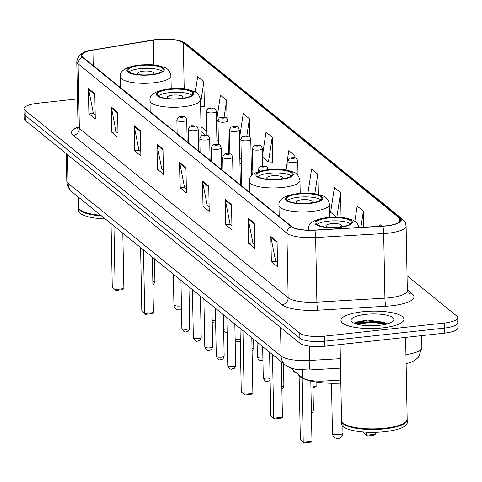 <?xml version="1.0" encoding="UTF-8"?>
<svg xmlns="http://www.w3.org/2000/svg" width="482" height="482" viewBox="0 0 482 482"><rect width="100%" height="100%" fill="white"/><g stroke="black" fill="none" stroke-linecap="round" stroke-linejoin="round"><path stroke-width="0.72" d="M340.786 380.075L324.091 381.051A19.69 5.429 178.9 0 1 302.533 377.78L290.128 367.718M386.823 323.597A26.251 7.236 -1.1 0 0 364.356 323.217A26.251 7.236 -1.1 0 0 357.421 324.314M77.475 98.918L37.572 103.287A19.69 5.429 -1.1 0 0 24.1 108.703L24.293 118.795A19.69 5.429 -1.1 0 0 25.299 120.464L299.991 343.232A19.69 5.429 -1.1 0 0 324.886 346.227L444.428 333.14A19.69 5.429 -1.1 0 0 457.9 327.724L457.804 322.675A19.69 5.429 -1.1 0 0 456.797 321.006M24.196 113.752A19.69 5.429 -1.1 0 0 25.203 115.415L299.894 338.189A19.69 5.429 -1.1 0 0 324.79 341.184L444.332 328.091A19.69 5.429 -1.1 0 0 457.804 322.675A19.69 5.429 -1.1 0 1 444.332 328.091L324.79 341.184A19.69 5.429 -1.1 0 1 299.894 338.189L25.203 115.415A19.69 5.429 -1.1 0 1 24.196 113.752M362.506 311.782A31.505 8.682 -1.1 0 0 340.955 320.452A31.505 8.682 -1.1 0 0 382.395 327.911A31.505 8.682 -1.1 0 0 403.946 319.241A31.505 8.682 -1.1 0 0 362.506 311.782A31.505 8.682 -1.1 0 0 340.955 320.452A31.505 8.682 -1.1 0 0 382.395 327.911A31.505 8.682 -1.1 0 0 403.946 319.241A31.505 8.682 -1.1 0 0 362.506 311.782M156.746 39.59A21.003 5.79 178.9 0 1 183.299 42.784L399.656 218.244A21.003 5.79 178.9 0 1 400.729 220.027A21.003 5.79 178.9 0 1 382.798 226.1L314.776 230.077A21.003 5.79 178.9 0 1 291.785 226.588L82.964 57.238A21.003 5.79 178.9 0 1 81.892 55.46A21.003 5.79 178.9 0 1 92.899 50.146L153.384 40.054A21.003 5.79 178.9 0 1 156.746 39.59M156.578 39.458A21.527 5.935 -1.1 0 0 153.137 39.928L92.652 50.02A21.527 5.935 -1.1 0 0 82.47 57.292L291.285 226.642A21.527 5.935 -1.1 0 0 314.854 230.221L382.877 226.245A21.527 5.935 -1.1 0 0 400.15 218.189L183.799 42.729A21.527 5.935 -1.1 0 0 167.2 39.06A21.527 5.935 -1.1 0 0 159.325 39.211A21.527 5.935 -1.1 0 0 156.578 39.458M356.162 323.332A26.251 7.236 178.9 0 1 364.332 321.958A26.251 7.236 178.9 0 1 364.958 321.892M204.019 106.715L204.356 106.992L203.868 81.759L197.656 76.722L195.324 92.056M272.378 162.157L272.716 162.428L272.234 137.201L266.016 132.158L262.389 156.048M24.1 108.703A19.69 5.429 -1.1 0 0 25.106 110.372L299.798 333.14A19.69 5.429 -1.1 0 0 324.693 336.135L444.235 323.048A19.69 5.429 -1.1 0 0 457.707 317.632A19.69 5.429 -1.1 0 0 456.701 315.963L407.049 275.698M231.511 204.585L231.993 229.812L225.781 224.775L225.293 199.542L231.511 204.585M254.297 223.064L254.779 248.296L248.567 243.253L248.085 218.027L254.297 223.064M277.084 241.542L277.572 266.775L271.354 261.732L270.872 236.505L277.084 241.542M163.151 149.143L163.633 174.376L157.415 169.333L156.933 144.106L163.151 149.143M140.358 130.664L140.846 155.891L134.629 150.854L134.147 125.621L140.358 130.664M117.572 112.186L118.06 137.412L111.842 132.375L111.36 107.143L117.572 112.186M94.785 93.701L95.267 118.934L89.056 113.891L88.574 88.664L94.785 93.701M208.724 186.106L209.206 211.333L202.994 206.296L202.506 181.063L208.724 186.106M185.938 167.622L186.42 192.854L180.208 187.811L179.72 162.585L185.938 167.622M341.069 217.418L340.593 192.643L334.381 187.6L330.628 212.291L336.653 217.177M363.693 227.221L363.38 211.122L357.168 206.079L354.86 221.25M381.919 226.154L379.955 224.564L379.696 226.281M249.797 137.063L249.447 118.723L243.229 113.68L239.476 138.37L240.928 139.539M227.01 118.638L226.654 100.238L220.443 95.201L216.689 119.885L217.972 120.928M318.198 194.469L317.807 174.159L311.589 169.122L307.926 193.24M295.062 157.813L295.02 155.68L288.802 150.643L285.868 169.977M180.208 187.811L184.636 187.329M186.341 188.709L184.498 187.215L179.816 163.452A5.248 4.796 -51 0 1 179.72 162.585M202.994 206.296L207.423 205.808M209.128 207.194L207.284 205.694L202.603 181.931A5.248 4.796 -51 0 1 202.506 181.063M89.056 113.891L93.484 113.409M95.189 114.794L93.345 113.294L88.664 89.532A5.248 4.796 -51 0 1 88.574 88.664M111.842 132.375L116.27 131.887M117.976 133.273L116.132 131.773L111.45 108.01A5.248 4.796 -51 0 1 111.36 107.143M134.629 150.854L139.057 150.366M140.768 151.752L138.918 150.257L134.237 126.489A5.248 4.796 -51 0 1 134.147 125.621M157.415 169.333L161.85 168.851M163.555 170.23L161.705 168.736L157.024 144.974A5.248 4.796 -51 0 1 156.933 144.106M271.354 261.732L275.782 261.25M277.487 262.63L275.644 261.136L270.962 237.373A5.248 4.796 -51 0 1 270.872 236.505M248.567 243.253L252.996 242.771M254.701 244.151L252.857 242.657L248.176 218.894A5.248 4.796 -51 0 1 248.085 218.027M225.781 224.775L230.209 224.287M231.914 225.672L230.071 224.178L225.389 200.41A5.248 4.796 -51 0 1 225.293 199.542M295.02 155.68L294.707 157.716M272.234 137.201L268.48 161.886L262.407 156.963M268.48 161.886L272.71 162.181M249.447 118.723L246.85 135.797M226.654 100.238L224.082 117.204M203.868 81.759L200.566 103.503M200.62 106.48L204.35 106.739M317.807 174.159L314.818 193.842M340.593 192.643L336.864 217.183M363.38 211.122L360.91 227.383M78.494 207.405A32.812 9.044 -1.1 0 0 78.482 207.724L78.536 210.562A32.812 9.044 -1.1 0 0 105.257 218.924M78.482 207.724A32.812 9.044 -1.1 0 0 101.527 215.9M80.06 209.797A32.487 8.953 -1.1 0 0 80.217 209.941A32.487 8.953 -1.1 0 0 100.973 215.454M78.277 197.042L78.47 207.091A32.812 9.044 -1.1 0 0 79.898 209.658A32.812 9.044 -1.1 0 0 100.672 215.207M139.979 65.498A17.72 4.886 -1.1 0 0 127.85 70.372A17.72 4.886 -1.1 0 0 151.161 74.571A17.72 4.886 -1.1 0 0 163.284 69.691A17.72 4.886 -1.1 0 0 139.979 65.498M162.368 71.288A17.72 4.886 -1.1 0 0 140.039 68.649A17.72 4.886 -1.1 0 0 128.833 71.932M113.927 225.956L115.15 289.604L123.868 288.652L122.229 289.712L116.005 290.393L112.252 287.254L111.029 223.606M123.868 288.652L122.802 233.155M116.005 290.393L112.252 287.254M151.493 74.535A7.875 2.169 -1.1 0 0 153.505 73.035A7.875 2.169 -1.1 0 0 143.142 71.173A7.875 2.169 -1.1 0 0 137.756 73.336A7.875 2.169 -1.1 0 0 139.822 74.758M340.105 344.564L341.557 420.455A32.812 9.044 -1.1 0 0 342.985 423.021A32.812 9.044 -1.1 0 0 384.726 428.221A32.812 9.044 -1.1 0 0 405.85 421.81A32.812 9.044 -1.1 0 0 407.176 419.189L405.609 337.388M343.154 423.16A32.487 8.953 -1.1 0 0 343.305 423.304A32.487 8.953 -1.1 0 0 384.63 428.456A32.487 8.953 -1.1 0 0 405.543 422.105A32.487 8.953 -1.1 0 0 405.687 421.961M341.587 420.768A32.812 9.044 -1.1 0 0 341.569 421.081A32.812 9.044 -1.1 0 0 384.738 428.853A32.812 9.044 -1.1 0 0 407.188 419.822A32.812 9.044 -1.1 0 0 407.163 419.509M341.569 421.081L341.624 423.919A32.812 9.044 -1.1 0 0 384.793 431.691A32.812 9.044 -1.1 0 0 407.242 422.66L407.188 419.822M365.724 325.567L374.14 325.699M365.693 314.372A21.401 5.898 -1.1 0 0 351.987 321.934A21.401 5.898 -1.1 0 0 379.201 325.326A21.401 5.898 -1.1 0 0 392.981 321.145A21.401 5.898 -1.1 0 0 387.305 315.336A21.401 5.898 -1.1 0 0 365.693 314.372M384.949 322.416L367.248 320.03L356.288 322.103L354.764 323.482M355.258 323.663L366.477 321.807L386.209 324.121M355.589 322.524L366.453 320.807L386.227 323.133M169.519 89.453A17.72 4.886 -1.1 0 0 157.391 94.333A17.72 4.886 -1.1 0 0 180.702 98.527A17.72 4.886 -1.1 0 0 192.824 93.653A17.72 4.886 -1.1 0 0 169.519 89.453M191.908 95.243A17.72 4.886 -1.1 0 0 169.58 92.61A17.72 4.886 -1.1 0 0 158.373 95.888M143.467 249.917L144.69 313.565L153.409 312.607L151.77 313.674L145.546 314.354L141.792 311.209L140.569 247.561M153.409 312.607L152.342 257.111M145.546 314.354L141.792 311.209M181.033 98.491A7.875 2.169 -1.1 0 0 183.046 96.996A7.875 2.169 -1.1 0 0 172.683 95.129A7.875 2.169 -1.1 0 0 167.296 97.298A7.875 2.169 -1.1 0 0 169.363 98.714M268.992 170.128A17.72 4.886 -1.1 0 0 256.87 175.008A17.72 4.886 -1.1 0 0 280.181 179.202A17.72 4.886 -1.1 0 0 292.303 174.327A17.72 4.886 -1.1 0 0 268.992 170.128M291.387 175.918A17.72 4.886 -1.1 0 0 269.052 173.285A17.72 4.886 -1.1 0 0 257.852 176.563M312.993 386.703L316.144 386.359L316.059 382.015M316.144 386.359L314.505 387.42L313.011 387.582M242.946 330.586L244.169 394.24L252.887 393.282L251.249 394.342L245.025 395.029L241.265 391.884L240.048 328.236M252.887 393.282L251.821 337.786M245.025 395.029L241.265 391.884M280.512 179.165A7.875 2.169 -1.1 0 0 282.524 177.665A7.875 2.169 -1.1 0 0 272.161 175.803A7.875 2.169 -1.1 0 0 266.775 177.972A7.875 2.169 -1.1 0 0 268.842 179.388M298.533 194.089A17.72 4.886 -1.1 0 0 286.41 198.964A17.72 4.886 -1.1 0 0 309.721 203.157A17.72 4.886 -1.1 0 0 321.843 198.283A17.72 4.886 -1.1 0 0 298.533 194.089M320.928 199.879A17.72 4.886 -1.1 0 0 298.593 197.24A17.72 4.886 -1.1 0 0 287.393 200.524M272.487 354.547L273.71 418.195L282.428 417.243L280.789 418.304L274.565 418.985L270.806 415.846L269.589 352.191M282.428 417.243L281.361 361.741M274.565 418.985L270.806 415.846M310.053 203.121A7.875 2.169 -1.1 0 0 312.065 201.627A7.875 2.169 -1.1 0 0 301.702 199.759A7.875 2.169 -1.1 0 0 296.316 201.928A7.875 2.169 -1.1 0 0 298.382 203.344M328.073 218.045A17.72 4.886 -1.1 0 0 315.951 222.919A17.72 4.886 -1.1 0 0 339.262 227.118A17.72 4.886 -1.1 0 0 351.384 222.238A17.72 4.886 -1.1 0 0 328.073 218.045M350.468 223.835A17.72 4.886 -1.1 0 0 328.134 221.196A17.72 4.886 -1.1 0 0 316.933 224.479M298.334 374.369A38.391 10.58 -1.1 0 0 340.84 383.142M366.453 432.209L366.507 435.228L375.225 434.27L373.592 435.336L367.362 436.017L363.609 432.872L363.591 432.023M375.225 434.27L375.189 432.324M367.362 436.017L363.609 432.872M302.015 377.93L303.25 442.151L311.968 441.199L310.33 442.259L304.106 442.94L300.352 439.801L299.117 375.707M311.968 441.199L310.812 381.009M304.106 442.94L300.352 439.801M339.593 227.076A7.875 2.169 -1.1 0 0 341.605 225.582A7.875 2.169 -1.1 0 0 331.242 223.714A7.875 2.169 -1.1 0 0 325.856 225.883A7.875 2.169 -1.1 0 0 327.923 227.305M302.383 370.043L302.533 377.78M323.862 369.116L324.091 381.051M25.299 120.464L25.106 110.372M444.428 333.14L444.235 323.048M324.886 346.227L324.693 336.135M299.991 343.232L299.798 333.14M72.306 192.204A13.128 11.996 -51 0 1 68.119 183.371L281.09 356.084A26.251 7.236 -1.1 0 0 309.83 360.446A13.128 1.777 86.7 0 1 308.679 370.007L295.719 369.296L290.477 367.856L285.272 364.916L72.306 192.204C71.86 191.86 67.522 188.968 66.781 181.148A26.251 7.236 -1.1 0 0 68.119 183.371L67.57 154.746M405.934 354.589A26.251 7.236 -1.1 0 0 421.883 347.612L421.654 335.635M340.37 358.662L309.83 360.446L309.552 346.16M285.272 364.916A13.128 11.996 -51 0 1 281.09 356.084L280.536 327.459M183.299 42.784L184.184 89.001M407.32 289.899L412.339 293.972A6.561 5.995 -51 0 1 408.109 292.785M412.339 293.972A32.812 9.044 178.9 0 1 391.565 305.781A32.812 9.044 178.9 0 1 386.004 306.245L317.981 310.221A32.812 9.044 178.9 0 1 282.054 304.769L73.234 135.418A32.812 9.044 178.9 0 1 77.909 127.128M382.877 226.245A6.561 0.892 86.7 0 1 383.684 233.577L384.925 298.165A26.251 7.236 -1.1 0 0 389.372 297.792A26.251 7.236 -1.1 0 0 407.332 290.568L408.085 292.761M291.285 226.642A6.561 5.995 129 0 0 286.917 233.186L78.102 63.841A6.561 5.995 -51 0 1 82.47 57.292M314.854 230.221A6.561 0.892 86.7 0 1 315.656 237.554A26.251 7.236 178.9 0 1 286.917 233.186L288.158 297.774A26.251 7.236 -1.1 0 0 316.897 302.142L384.925 298.165A6.561 0.892 -93.3 0 0 386.004 306.245M159.325 39.211L92.562 50.032A6.561 2.97 80.5 0 1 92.652 50.02M73.234 135.418A6.561 5.995 -51 0 0 79.343 128.429L78.102 63.841A26.251 7.236 178.9 0 1 76.759 61.618L78 126.206A26.251 7.236 -1.1 0 0 79.343 128.429L288.158 297.774A6.561 5.995 -51 0 1 282.054 304.769M400.15 218.189A6.561 5.995 -51 0 1 402.663 219.34L405.302 222.636L406.097 225.98A26.251 7.236 178.9 0 1 383.684 233.577L315.656 237.554L316.897 302.142A6.561 0.892 -93.3 0 0 317.981 310.221M167.2 39.06C180.057 39.988 181.732 40.994 186.305 43.88A6.561 5.995 129 0 0 183.799 42.729M399.656 218.244L399.723 221.841M252.785 168.682L251.309 167.483M241.307 159.373L239.831 158.174M229.83 150.065L228.354 148.872M218.352 140.756L216.876 139.563M206.874 131.453L201.012 126.694M153.384 40.054L153.866 64.956M92.899 50.146L93.195 65.54M185.95 168.429L179.816 163.452M163.163 149.95L157.024 144.974M140.376 131.472L134.237 126.489M117.59 112.987L111.45 108.01M94.803 94.508L88.664 89.532M208.736 186.908L202.603 181.931M231.529 205.392L225.389 200.41M254.315 223.871L248.176 218.894M277.102 242.35L270.962 237.373M151.475 74.824A18.702 5.157 -1.1 0 0 163.314 68.089A18.702 5.157 -1.1 0 0 139.666 65.245A18.702 5.157 -1.1 0 0 127.826 71.975A18.702 5.157 -1.1 0 0 151.475 74.824M171.2 88.754L170.953 75.855A25.269 6.965 178.9 0 1 153.668 82.808A25.269 6.965 178.9 0 1 120.428 76.825L120.639 87.79M152.872 284.82A5.248 5.248 0 0 0 154.867 280.602A5.248 1.446 178.9 0 1 152.818 281.795M384.744 322.675A26.251 7.236 -1.1 0 0 364.344 322.591A26.251 7.236 -1.1 0 0 356.168 323.964M181.015 98.78A18.702 5.157 -1.1 0 0 192.854 92.05A18.702 5.157 -1.1 0 0 169.206 89.2A18.702 5.157 -1.1 0 0 157.367 95.936A18.702 5.157 -1.1 0 0 181.015 98.78M201.187 135.984L200.494 99.816A25.269 6.965 178.9 0 1 183.208 106.769A25.269 6.965 178.9 0 1 149.968 100.786L150.179 111.752M181.419 305.925A5.248 1.446 178.9 0 1 180.81 306.01A5.248 1.446 178.9 0 1 174.177 305.208A5.248 1.446 178.9 0 1 173.906 304.763A5.248 5.248 0 0 0 181.485 309.366M280.494 179.455A18.702 5.157 -1.1 0 0 292.333 172.725A18.702 5.157 -1.1 0 0 268.685 169.875A18.702 5.157 -1.1 0 0 256.846 176.611A18.702 5.157 -1.1 0 0 280.494 179.455M300.22 193.384L299.973 180.485A25.269 6.965 178.9 0 1 282.687 187.444A25.269 6.965 178.9 0 1 249.447 181.461L249.658 192.42M281.892 389.456A5.248 5.248 0 0 0 283.88 385.238A5.248 1.446 178.9 0 1 281.831 386.425M310.034 203.41A18.702 5.157 -1.1 0 0 321.874 196.68A18.702 5.157 -1.1 0 0 298.225 193.836A18.702 5.157 -1.1 0 0 286.386 200.566A18.702 5.157 -1.1 0 0 310.034 203.41M329.76 217.34L329.513 204.446A25.269 6.965 178.9 0 1 312.228 211.399A25.269 6.965 178.9 0 1 278.988 205.416L279.199 216.382M311.432 413.411A5.248 5.248 0 0 0 313.421 409.194A5.248 1.446 178.9 0 1 311.372 410.387M339.575 227.365A18.702 5.157 -1.1 0 0 351.414 220.636A18.702 5.157 -1.1 0 0 327.766 217.792A18.702 5.157 -1.1 0 0 315.927 224.522A18.702 5.157 -1.1 0 0 339.575 227.365M308.721 230.191A25.269 6.965 178.9 0 1 308.528 229.372L308.546 230.185M339.37 434.595A5.248 1.446 178.9 0 1 332.731 433.794A5.248 1.446 178.9 0 1 332.466 433.354A5.248 5.248 0 0 0 340.021 437.969A5.248 5.248 0 0 0 342.961 433.149A5.248 1.446 178.9 0 1 339.37 434.595M212.17 320.385A3.94 1.085 -1.1 0 0 215.599 320.795M212.972 112.824A4.922 1.356 178.9 0 1 206.495 111.655C208.272 106.847 207.64 109.281 210.544 107.884C213.936 108.703 214.894 106.612 216.34 111.469A4.922 1.356 178.9 0 1 212.972 112.824M210.839 107.992A1.639 0.452 -1.1 0 0 209.803 108.583A1.639 0.452 -1.1 0 0 211.875 108.83A1.639 0.452 -1.1 0 0 212.911 108.239A1.639 0.452 -1.1 0 0 210.839 107.992M223.648 329.694A3.94 1.085 -1.1 0 0 227.076 330.104M224.449 122.133A4.922 1.356 178.9 0 1 217.972 120.964C219.75 116.15 219.117 118.59 222.021 117.186C225.413 118.012 226.371 115.921 227.817 120.777A4.922 1.356 178.9 0 1 224.449 122.133M222.316 117.295A1.639 0.452 -1.1 0 0 221.28 117.885A1.639 0.452 -1.1 0 0 223.353 118.138A1.639 0.452 -1.1 0 0 224.389 117.548A1.639 0.452 -1.1 0 0 222.316 117.295M235.126 339.003A3.94 1.085 -1.1 0 0 239.608 339.334A3.94 1.085 -1.1 0 0 240.259 339.244M235.927 131.435A4.922 1.356 178.9 0 1 229.45 130.273C231.227 125.459 230.595 127.899 233.499 126.495C236.885 127.32 237.849 125.23 239.295 130.086A4.922 1.356 178.9 0 1 235.927 131.435M233.794 126.603A1.639 0.452 -1.1 0 0 232.752 127.194A1.639 0.452 -1.1 0 0 234.83 127.447A1.639 0.452 -1.1 0 0 235.867 126.856A1.639 0.452 -1.1 0 0 233.794 126.603M247.399 140.744A4.922 1.356 178.9 0 1 240.928 139.581C242.705 134.767 242.072 137.201 244.97 135.804C248.363 136.623 249.327 134.532 250.767 139.388A4.922 1.356 178.9 0 1 247.399 140.744M245.272 135.912A1.639 0.452 -1.1 0 0 244.229 136.502A1.639 0.452 -1.1 0 0 246.308 136.749A1.639 0.452 -1.1 0 0 247.344 136.159A1.639 0.452 -1.1 0 0 245.272 135.912M252.026 348.498A3.94 1.085 -1.1 0 0 253.779 347.558L253.622 339.25M262.931 360.138L261.883 360.373C259.671 359.494 258.985 361.88 257.382 357.017A3.94 1.085 -1.1 0 0 262.563 357.951A3.94 1.085 -1.1 0 0 262.889 357.909M258.876 150.053A4.922 1.356 178.9 0 1 252.405 148.89C254.177 144.076 253.55 146.51 256.448 145.112C259.84 145.932 260.804 143.841 262.244 148.697A4.922 1.356 178.9 0 1 258.876 150.053M256.743 145.221A1.639 0.452 -1.1 0 0 255.707 145.811A1.639 0.452 -1.1 0 0 257.78 146.058A1.639 0.452 -1.1 0 0 258.822 145.468A1.639 0.452 -1.1 0 0 256.743 145.221M294.4 162.524A4.922 1.356 178.9 0 1 287.923 161.362C289.7 156.548 289.067 158.982 291.965 157.584C295.358 158.403 296.322 156.313 297.768 161.169A4.922 1.356 178.9 0 1 294.4 162.524M292.267 157.692A1.639 0.452 -1.1 0 0 291.224 158.283A1.639 0.452 -1.1 0 0 293.303 158.53A1.639 0.452 -1.1 0 0 294.339 157.939A1.639 0.452 -1.1 0 0 292.267 157.692M187.028 329.248A3.94 1.085 -1.1 0 0 189.727 328.164C187.998 332.948 188.438 330.393 186.353 331.67C184.835 332.61 183.335 331.496 181.853 328.314A3.94 1.085 -1.1 0 0 187.028 329.248M187.13 141.714L186.715 119.994A4.922 1.356 178.9 0 1 183.347 121.35A4.922 1.356 178.9 0 1 176.87 120.187L177.129 133.604M182.25 117.355A1.639 0.452 -1.1 0 0 183.287 116.765A1.639 0.452 -1.1 0 0 181.214 116.517A1.639 0.452 -1.1 0 0 180.172 117.108A1.639 0.452 -1.1 0 0 182.25 117.355M198.506 338.551A3.94 1.085 -1.1 0 0 201.199 337.472C199.476 342.256 199.916 339.702 197.831 340.973C196.313 341.919 194.812 340.798 193.33 337.623A3.94 1.085 -1.1 0 0 198.506 338.551M198.608 151.023L198.186 129.303A4.922 1.356 178.9 0 1 194.824 130.658A4.922 1.356 178.9 0 1 188.348 129.489L188.607 142.913M193.728 126.664A1.639 0.452 -1.1 0 0 194.764 126.073A1.639 0.452 -1.1 0 0 192.692 125.82A1.639 0.452 -1.1 0 0 191.649 126.411A1.639 0.452 -1.1 0 0 193.728 126.664M209.983 347.859A3.94 1.085 -1.1 0 0 212.676 346.775C210.947 351.565 211.393 349.01 209.302 350.281C207.79 351.227 206.29 350.107 204.802 346.926A3.94 1.085 -1.1 0 0 209.983 347.859M210.086 160.331L209.664 138.611A4.922 1.356 178.9 0 1 206.296 139.967A4.922 1.356 178.9 0 1 199.825 138.798L200.078 152.216M205.199 135.972A1.639 0.452 -1.1 0 0 206.242 135.382A1.639 0.452 -1.1 0 0 204.163 135.129A1.639 0.452 -1.1 0 0 203.127 135.719A1.639 0.452 -1.1 0 0 205.199 135.972M221.461 357.168A3.94 1.085 -1.1 0 0 224.154 356.084C222.425 360.867 222.865 358.313 220.78 359.59C219.268 360.536 217.768 359.415 216.279 356.234A3.94 1.085 -1.1 0 0 221.461 357.168M221.557 169.64L221.142 147.914A4.922 1.356 178.9 0 1 217.774 149.269A4.922 1.356 178.9 0 1 211.297 148.107L211.556 161.524M216.677 145.275A1.639 0.452 -1.1 0 0 217.719 144.684A1.639 0.452 -1.1 0 0 215.641 144.437A1.639 0.452 -1.1 0 0 214.604 145.028A1.639 0.452 -1.1 0 0 216.677 145.275M232.939 366.477A3.94 1.085 -1.1 0 0 235.632 365.392C233.903 370.176 234.342 367.621 232.258 368.899C230.745 369.839 229.245 368.724 227.757 365.543A3.94 1.085 -1.1 0 0 232.939 366.477M233.035 178.943L232.619 157.222A4.922 1.356 178.9 0 1 229.251 158.578A4.922 1.356 178.9 0 1 222.774 157.415L223.033 170.833M228.155 154.583A1.639 0.452 -1.1 0 0 229.191 153.993A1.639 0.452 -1.1 0 0 227.118 153.746A1.639 0.452 -1.1 0 0 226.082 154.336A1.639 0.452 -1.1 0 0 228.155 154.583M270.125 380.334L267.775 381.37C266.263 382.31 264.763 381.196 263.274 378.015A3.94 1.085 -1.1 0 0 268.456 378.948A3.94 1.085 -1.1 0 0 270.095 378.629M263.672 167.055A1.639 0.452 -1.1 0 0 264.714 166.465A1.639 0.452 -1.1 0 0 262.636 166.218A1.639 0.452 -1.1 0 0 261.599 166.808A1.639 0.452 -1.1 0 0 263.672 167.055M260.623 170.99A4.922 1.356 178.9 0 1 258.298 169.887L258.328 171.676M66.781 181.148L66.251 153.674M340.557 368.14L308.679 370.007M406.115 363.735L411.718 362L415.484 359.903L418.611 356.981L421.883 347.612M92.562 50.032C83.458 50.821 78.192 54.683 76.759 61.618M402.663 219.34L186.305 43.88M457.707 317.632L457.804 322.675M406.097 225.98L407.332 290.568M78 126.206L77.301 128.459M252.881 173.653L251.405 172.454M241.404 164.344L239.928 163.151M205.187 134.978L201.108 131.664M80.217 209.941L79.898 209.658M170.953 75.855C169.845 71.149 167.706 68.354 164.543 67.474L158.5 65.642C155.102 64.66 148.631 64.455 139.075 65.028C125.772 66.896 119.56 70.824 120.428 76.825M154.445 258.816L154.867 280.602M405.543 422.105L405.85 421.81M343.305 423.304L342.985 423.021M200.494 99.816C199.385 95.105 197.246 92.309 194.083 91.429L188.04 89.598C184.642 88.616 178.171 88.411 168.616 88.989C155.318 90.851 149.101 94.779 149.968 100.786M173.315 274.119L173.906 304.763M299.973 180.485C298.864 175.779 296.725 172.984 293.556 172.104L287.513 170.273C284.121 169.29 277.644 169.086 268.088 169.658C254.791 171.526 248.579 175.454 249.447 181.461M283.464 363.446L283.88 385.238M329.513 204.446C328.405 199.735 326.266 196.939 323.097 196.06L317.054 194.228C313.662 193.246 307.185 193.041 297.629 193.619C284.332 195.481 278.12 199.415 278.988 205.416M312.89 381.455L313.421 409.194M358.982 227.492L357.626 223.955L355.373 221.618L352.643 220.021L346.594 218.183L341.967 217.503L327.17 217.575C313.872 219.437 307.661 223.371 308.528 229.372M342.835 426.281L342.961 433.149M331.502 383.28L332.466 433.354M212.201 321.795L213.399 322.759L215.647 323.169M206.953 135.249L206.495 111.655M216.972 144.299L216.34 111.469M223.672 331.104L224.877 332.068L227.124 332.478M218.424 144.558L217.972 120.964M228.444 153.607L227.817 120.777M235.15 340.413L237.174 341.66L240.301 341.395M229.902 153.866L229.45 130.273M240.343 184.871L239.295 130.086M241.819 186.07L240.928 139.581M251.471 175.906L250.767 139.388M253.779 347.558L252.869 349.92L252.062 350.553M257.382 357.017L257.099 342.063M252.893 174.508L252.405 148.89M262.582 166.085L262.244 148.697M292.954 370.007L294.237 372.098L296.478 372.869M288.097 170.393L287.923 161.362M298.039 175.364L297.768 161.169M189.727 328.164L188.932 286.784M186.715 119.994C185.269 115.138 184.305 117.228 180.919 116.409C178.991 116.186 177.641 117.445 176.87 120.187M181.853 328.314L180.931 280.295M201.199 337.472L200.41 296.093M198.186 129.303C196.746 124.446 195.782 126.537 192.39 125.712C190.468 125.495 189.119 126.748 188.348 129.489M193.33 337.623L192.408 289.604M212.676 346.775L211.881 305.395M209.664 138.611C208.224 133.755 207.26 135.846 203.868 135.02C201.94 134.797 200.596 136.057 199.825 138.798M204.802 346.926L203.88 298.906M224.154 356.084L223.359 314.704M221.142 147.914C219.696 143.064 218.738 145.148 215.346 144.329C213.418 144.106 212.068 145.365 211.297 148.107M216.279 356.234L215.358 308.215M235.632 365.392L234.836 324.012M232.619 157.222C231.173 152.366 230.215 154.457 226.823 153.638C224.895 153.415 223.546 154.674 222.774 157.415M227.757 365.543L226.835 317.524M268.137 169.694C266.691 164.838 265.733 166.929 262.341 166.109C260.413 165.886 259.063 167.146 258.298 169.887M263.274 378.015L262.672 346.588"/></g></svg>
